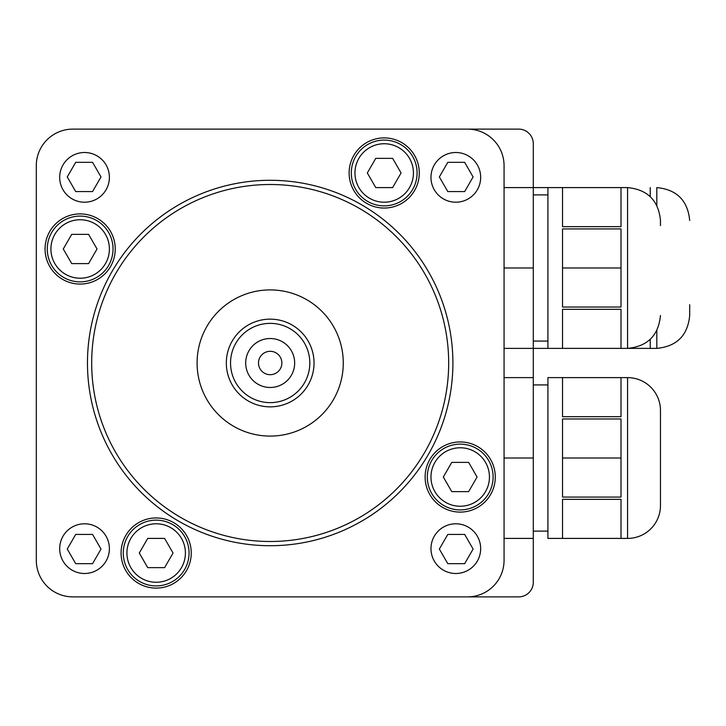<?xml version="1.0" encoding="UTF-8"?>
<svg xmlns="http://www.w3.org/2000/svg" width="726" height="726" viewBox="0 0 726 726"><rect width="100%" height="100%" fill="white"/><g stroke="black" fill="none" stroke-linecap="round" stroke-linejoin="round"><path stroke-width="1.09" d="M417.087 172.969A32.888 32.888 0 0 0 384.199 140.082A32.888 32.888 0 0 0 351.302 172.969A32.888 32.888 0 0 0 384.199 205.866A32.888 32.888 0 0 0 417.087 172.969M493.099 477.018A32.888 32.888 0 0 0 460.202 444.13A32.888 32.888 0 0 0 427.315 477.018A32.888 32.888 0 0 0 460.202 509.906A32.888 32.888 0 0 0 493.099 477.018M197.091 363A73.09 73.09 0 0 1 270.181 289.91A73.09 73.09 0 0 1 343.271 363A73.09 73.09 0 0 1 270.181 436.09A73.09 73.09 0 0 1 197.091 363M87.465 363A182.716 182.716 0 0 0 270.181 545.716A182.716 182.716 0 0 0 452.897 363A182.716 182.716 0 0 0 270.181 180.284A182.716 182.716 0 0 0 87.465 363M91.685 363A178.496 178.496 0 0 1 270.181 184.504A178.496 178.496 0 0 1 448.677 363A178.496 178.496 0 0 1 270.181 541.496A178.496 178.496 0 0 1 91.685 363M480.666 548.638A24.847 24.847 0 0 1 455.819 573.495A24.847 24.847 0 0 1 430.972 548.638A24.847 24.847 0 0 1 455.819 523.791A24.847 24.847 0 0 1 480.666 548.638M480.666 177.362A24.847 24.847 0 0 1 455.819 202.209A24.847 24.847 0 0 1 430.972 177.362A24.847 24.847 0 0 1 455.819 152.505A24.847 24.847 0 0 1 480.666 177.362M109.39 177.362A24.847 24.847 0 0 1 84.534 202.209A24.847 24.847 0 0 1 59.686 177.362A24.847 24.847 0 0 1 84.534 152.505A24.847 24.847 0 0 1 109.39 177.362M109.39 548.638A24.847 24.847 0 0 1 84.534 573.495A24.847 24.847 0 0 1 59.686 548.638A24.847 24.847 0 0 1 84.534 523.791A24.847 24.847 0 0 1 109.39 548.638M495.286 477.018A35.084 35.084 0 0 1 460.202 512.102A35.084 35.084 0 0 1 425.127 477.018A35.084 35.084 0 0 1 460.202 441.934A35.084 35.084 0 0 1 495.286 477.018M115.234 248.982A35.084 35.084 0 0 1 80.15 284.066A35.084 35.084 0 0 1 45.066 248.982A35.084 35.084 0 0 1 80.15 213.898A35.084 35.084 0 0 1 115.234 248.982M419.274 172.969A35.084 35.084 0 0 1 384.199 208.053A35.084 35.084 0 0 1 349.115 172.969A35.084 35.084 0 0 1 384.199 137.895A35.084 35.084 0 0 1 419.274 172.969M191.247 553.03A35.084 35.084 0 0 1 156.163 588.105A35.084 35.084 0 0 1 121.079 553.03A35.084 35.084 0 0 1 156.163 517.947A35.084 35.084 0 0 1 191.247 553.03M458.188 129.119L518.673 129.119A14.62 14.62 0 0 1 533.292 143.739L533.292 187.589L547.912 187.589L547.912 348.38L627.573 348.38L627.573 187.589C647.556 189.54 658.518 200.503 660.469 220.477L660.469 225.595M504.062 551.007L504.062 538.411L533.292 538.411L533.292 582.261A14.62 14.62 0 0 1 518.673 596.881L420.735 596.881M189.05 553.03A32.888 32.888 0 0 0 156.163 520.134A32.888 32.888 0 0 0 123.275 553.03A32.888 32.888 0 0 0 156.163 585.918A32.888 32.888 0 0 0 189.05 553.03M113.038 248.982A32.888 32.888 0 0 0 80.15 216.094A32.888 32.888 0 0 0 47.263 248.982A32.888 32.888 0 0 0 80.15 281.87A32.888 32.888 0 0 0 113.038 248.982M656.812 330.557L656.812 348.38C676.786 346.438 687.749 335.466 689.7 315.492L689.7 304.702M621.002 226.657L562.532 226.657L562.532 187.598L621.002 187.598L621.002 226.657M562.532 309.321L621.002 309.321L621.002 348.371L562.532 348.371L562.532 309.321M621.002 267.985L621.002 307.034L562.532 307.034L562.532 267.985L621.002 267.985L621.002 228.935L562.532 228.935L562.532 267.985M627.573 538.411L547.912 538.411L547.912 377.62L627.573 377.62A32.888 32.888 0 0 1 660.469 410.508L660.469 505.523A32.888 32.888 0 0 1 627.573 538.411L627.573 377.62M562.532 458.015L562.532 418.966L621.002 418.966L621.002 497.065L562.532 497.065L562.532 458.015L621.002 458.015M621.002 416.679L562.532 416.679L562.532 377.629L621.002 377.629L621.002 416.679M241.631 335.503A39.631 39.631 0 0 1 297.669 334.45A39.631 39.631 0 0 1 298.722 390.497A39.631 39.631 0 0 1 242.684 391.55A39.631 39.631 0 0 1 241.631 335.503M301.762 393.419A43.85 43.85 0 0 0 300.6 331.419A43.85 43.85 0 0 0 238.591 332.581A43.85 43.85 0 0 0 239.761 394.581A43.85 43.85 0 0 0 301.762 393.419M261.759 354.887A11.698 11.698 0 0 0 262.068 371.422A11.698 11.698 0 0 0 278.602 371.113A11.698 11.698 0 0 0 278.294 354.578A11.698 11.698 0 0 0 261.759 354.887M287.814 379.988A24.484 24.484 0 0 1 253.192 380.633A24.484 24.484 0 0 1 252.548 346.012A24.484 24.484 0 0 1 287.16 345.367A24.484 24.484 0 0 1 287.814 379.988M562.532 538.402L621.002 538.402L621.002 499.343L562.532 499.343L562.532 538.402M504.062 267.985L533.292 267.985L533.292 348.38L504.062 348.38L504.062 377.62L533.292 377.62L533.292 538.411M504.062 458.015L533.292 458.015M533.292 267.985L533.292 187.589L504.062 187.589L504.062 174.993M628.417 348.371L650.233 348.371L650.233 339.332M650.233 196.637L650.233 187.598M533.292 377.62L533.292 348.38L562.532 348.38M71.711 234.371L88.59 234.371L97.03 248.982L88.59 263.602L71.711 263.602L63.271 248.982L71.711 234.371M147.723 538.411L164.602 538.411L173.042 553.03L164.602 567.641L147.723 567.641L139.283 553.03L147.723 538.411M447.788 534.436L464.667 534.436L473.107 549.047L464.667 563.666L447.788 563.666L439.348 549.047L447.788 534.436M378.228 596.881L373.963 596.881M362.265 596.881L350.576 596.881M338.879 596.881L134.237 596.881M162.134 129.119L166.399 129.119M178.088 129.119L189.785 129.119M201.474 129.119L378.228 129.119M36.3 471.047L36.3 466.782M36.3 455.093L36.3 443.395M36.3 431.698L36.3 227.056M116.695 596.881L72.845 596.881A36.545 36.545 0 0 1 36.3 560.336L36.3 513.563M36.3 209.515L36.3 165.664A36.545 36.545 0 0 1 72.845 129.119L119.618 129.119M458.188 596.881L467.517 596.881A36.545 36.545 0 0 0 504.062 560.336L504.062 165.664A36.545 36.545 0 0 0 467.517 129.119L82.174 129.119M36.3 174.993L36.3 551.007M82.174 596.881L467.517 596.881M101.005 176.953L92.565 191.564L75.695 191.564L67.255 176.953L75.695 162.334L92.565 162.334L101.005 176.953M101.005 549.047L92.565 563.666L75.695 563.666L67.255 549.047L75.695 534.436L92.565 534.436L101.005 549.047M473.107 176.953L464.667 191.564L447.788 191.564L439.348 176.953L447.788 162.334L464.667 162.334L473.107 176.953M477.082 477.018L468.642 491.629L451.763 491.629L443.323 477.018L451.763 462.398L468.642 462.398L477.082 477.018M401.07 172.969L392.639 187.589L375.759 187.589L367.32 172.969L375.759 158.359L392.639 158.359L401.07 172.969M354.96 172.969A29.231 29.231 0 0 1 384.199 143.739A29.231 29.231 0 0 1 413.43 172.969A29.231 29.231 0 0 1 384.199 202.209A29.231 29.231 0 0 1 354.96 172.969M430.972 477.018A29.231 29.231 0 0 1 460.202 447.779A29.231 29.231 0 0 1 489.442 477.018A29.231 29.231 0 0 1 460.202 506.249A29.231 29.231 0 0 1 430.972 477.018M126.932 553.03A29.231 29.231 0 0 1 156.163 523.791A29.231 29.231 0 0 1 185.402 553.03A29.231 29.231 0 0 1 156.163 582.261A29.231 29.231 0 0 1 126.932 553.03M50.92 248.982A29.231 29.231 0 0 1 80.15 219.751A29.231 29.231 0 0 1 109.39 248.982A29.231 29.231 0 0 1 80.15 278.221A29.231 29.231 0 0 1 50.92 248.982M656.812 205.413L656.812 187.589C676.786 189.54 687.749 200.503 689.7 220.477M547.912 341.075L533.292 341.075M627.573 348.38C647.556 346.438 658.518 335.476 660.469 315.492M547.912 384.925L533.292 384.925M533.292 531.096L547.912 531.096L533.292 531.096M627.573 187.589L547.912 187.589M547.912 194.904L533.292 194.904M656.812 348.38L577.143 348.38"/></g></svg>
